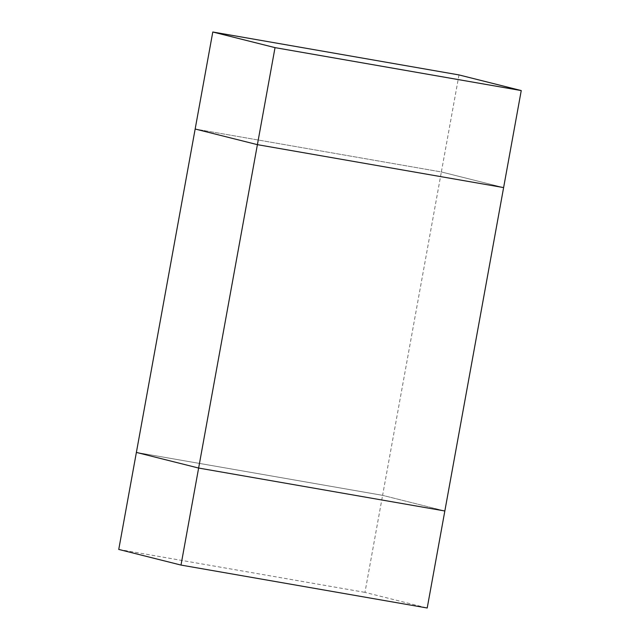 <?xml version="1.0" encoding="UTF-8"?>
<svg xmlns="http://www.w3.org/2000/svg" width="640" height="640" viewBox="0 0 640 640"><rect width="100%" height="100%" fill="white"/><g stroke="black" fill="none" stroke-linecap="round" stroke-linejoin="round"><path stroke-width="0.48" stroke-dasharray="3.2 2.4" d="M459 74.928L441.368 171.952L503.616 187.584L441.368 171.952L195.16 129.016L441.368 171.952L382.6 495.344L444.84 510.984L382.6 495.344L136.384 452.416L382.6 495.344L364.968 592.368L427.208 608M118.752 549.432L364.968 592.368"/><path stroke-width="0.96" d="M181 565.072L118.752 549.432L136.384 452.416L198.632 468.048L181 565.072L427.208 608L444.84 510.984L198.632 468.048L257.4 144.656L503.616 187.584L444.84 510.984L198.632 468.048L136.384 452.416L212.792 32L275.032 47.632L521.248 90.568L459 74.928L212.792 32M521.248 90.568L503.616 187.584L257.4 144.656L195.16 129.016L257.4 144.656L275.032 47.632"/></g></svg>
